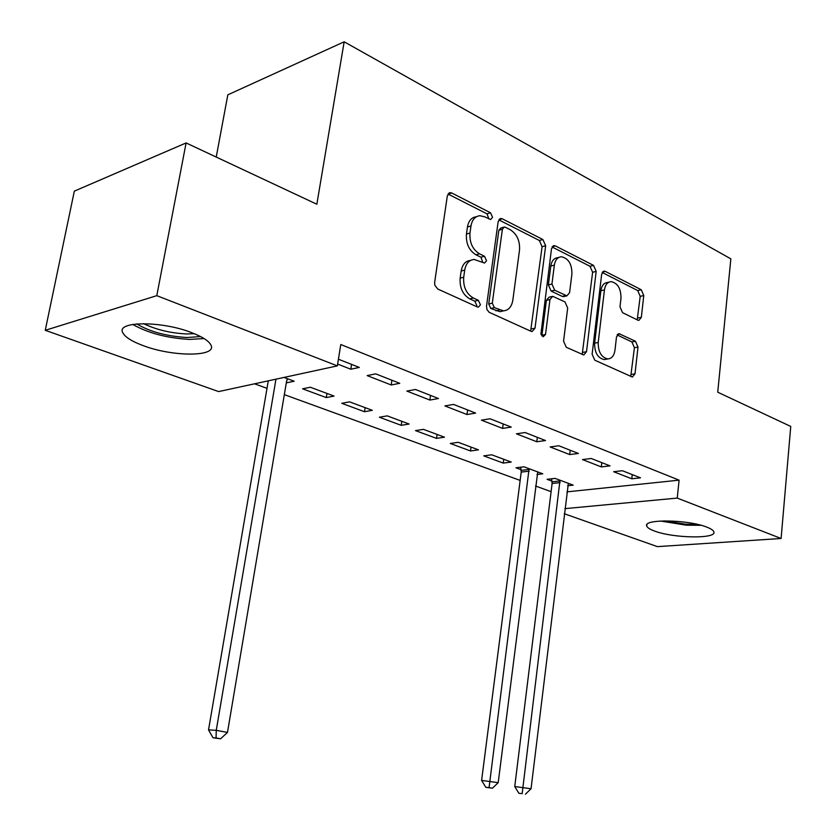 <?xml version="1.0" encoding="UTF-8"?>
<svg xmlns="http://www.w3.org/2000/svg" width="836" height="836" viewBox="0 0 836 836"><rect width="100%" height="100%" fill="white"/><g stroke="black" fill="none" stroke-linecap="round" stroke-linejoin="round"><path stroke-width="1.25" d="M492.571 217.318L490.523 212.793L451.774 193.011L450.176 192.646L447.333 195.843L434.647 282.401L434.845 285.264L437.75 289.026L477.429 307L478.328 307.199L480.439 304.816L478.359 300.312L473.333 298.013C466.321 293.823 463.113 286.894 463.698 277.249L464.722 270.07C465.934 263.518 469.059 259.975 474.116 259.453L484.535 263.047L486.552 260.748L484.483 256.244L479.509 253.831C472.58 249.494 469.404 242.565 469.978 233.035L470.981 225.971C472.131 219.68 475.12 216.263 479.937 215.709L484.692 216.806L490.648 219.534L492.571 217.318M488.903 218.938L486.991 213.849L447.991 194.015M476.614 306.634L476.875 305.662L474.796 301.169L469.769 298.88L473.333 298.013M482.811 262.473L480.94 257.195L475.966 254.792L479.509 253.831M654.463 531.006C649.927 529.345 647.357 527.704 646.75 526.074C642.602 518.874 687.944 519.47 706.692 527.077C710.934 528.707 713.317 530.285 713.829 531.832C717.194 539.084 673.126 538.3 654.463 531.006M143.437 345.717C132.046 341.506 125.181 337.211 122.84 332.812C115.556 321.066 161.588 320.69 191.705 332.665C202.573 336.877 209.01 341.046 210.996 345.184C217.235 356.92 173.104 356.993 143.437 345.717M637.858 320.167L638.871 320.418L641.337 317.314L643.772 295.568L641.275 289.758L605.316 271.407L604.156 271.125L601.669 274.198L592.118 354.234L594.772 360.191L632.403 377.036L635.005 373.796L638.004 347.065L635.475 341.266L619.079 333.7L616.508 336.887L614.962 350.274C614.105 355.697 611.743 358.581 607.876 358.937C601.377 357.474 598.148 351.987 598.21 342.478L604.449 289.914C605.264 284.773 607.479 282.014 611.106 281.638C617.699 283.07 620.991 288.577 620.991 298.17L619.988 306.791L622.548 312.664L637.858 320.167M566.902 491.871L679.093 480.157L340.785 344.526L337.357 365.886L218.635 391.582L45.248 330.304L156.792 295.662L337.357 365.886M679.093 480.157L677.244 498.089L781.106 538.488L657.378 546.629L564.269 513.722M45.248 330.304L74.331 191.141L186.104 142.935L316.844 204.235L344.171 41.8L730.852 258.857L717.737 392.199L790.751 426.433L781.106 538.488M186.104 142.935L156.792 295.662M545.657 245.753L542.888 239.535L502.311 218.813L500.868 218.478L498.151 221.634L486.531 306.07L486.907 309.404L489.081 312.256L530.975 331.275L532.124 331.537L535.009 328.182L545.657 245.753L542.104 246.693L539.335 240.486L498.758 219.837M555.386 245.909L593.55 265.399L596.173 271.407L586.517 351.684L583.779 354.976L566.285 347.285L563.558 341.213L567.686 308.003L564.969 301.9L552.69 296.31L549.963 299.549L545.521 334.452L543.201 336.762L540.913 334.118L551.499 248.72L554.101 245.606L555.386 245.909L552.188 246.756M344.171 41.8L227.831 94.834L216.231 157.064M601.324 466.906L610.05 465.882L591.209 458.483L582.483 459.57L601.324 466.906L601.815 462.653M537.005 474.482L542.783 473.803L523.984 466.812L515.979 467.794L521.089 469.686M536.796 441.753L545.5 440.541L525.133 432.536L516.439 433.811L536.796 441.753L537.349 437.343M470.511 450.97L478.485 449.862L458.232 442.317L450.28 443.477L470.511 450.97L471.044 447.082M466.979 414.52L475.632 413.099L453.54 404.425L444.909 405.92L466.979 414.52L467.617 409.953M401.217 425.325L409.117 424.03L387.225 415.868L379.366 417.227L401.217 425.325L401.813 421.302M391.196 384.968L399.754 383.306L375.709 373.859L367.182 375.604L391.196 384.968L391.917 380.223M326.28 397.581L334.066 396.076L310.334 387.235L302.59 388.813L326.28 397.581L326.949 393.422M254.552 383.808L267.008 388.332M284.324 394.634L520.149 480.407M535.552 486.009L551.102 491.662M286.32 382.794L286.988 379.816M284.01 377.433L294.178 381.216L286.476 382.846M338.434 359.229L359.313 367.422L350.817 369.23L351.58 364.391M337.65 364.088L350.817 369.23M364.496 411.73L372.344 410.33L349.563 401.844L341.757 403.307L364.496 411.73L365.133 407.644M429.882 400.057L438.492 398.521L415.45 389.471L406.871 391.081L429.882 400.057L430.55 395.397M436.528 438.388L444.47 437.186L423.424 429.349L415.502 430.613L436.528 438.388L437.092 434.448M502.593 428.408L511.277 427.102L490.063 418.773L481.4 420.142L502.593 428.408L503.188 423.915M503.23 463.081L511.224 462.057L491.725 454.794L483.741 455.871L503.23 463.081L503.732 459.267M569.682 454.575L578.407 453.457L558.814 445.766L550.109 446.936L569.682 454.575L570.204 450.238M567.644 485.737L573.203 485.141L555.083 478.391L547.058 479.3L551.979 481.128M631.786 478.788L640.512 477.847L622.371 470.72L613.645 471.713L631.786 478.788L632.246 474.597M564.885 508.643L677.244 498.089M476.363 216.764C471.556 217.329 468.588 220.746 467.449 226.995L470.981 225.971M475.966 254.792C469.038 250.476 465.861 243.558 466.436 234.049L467.449 226.995M470.563 260.404C465.516 260.926 462.381 264.458 461.169 271.01L464.722 270.07M469.769 298.88C462.768 294.69 459.56 287.793 460.145 278.169L461.169 271.01M530.63 331.119L542.104 246.693M505.299 227.235L504.307 227.005L502.394 229.231L492.289 303.154L494.337 307.627L503.481 310.856C508.56 310.375 511.674 306.812 512.834 300.176L519.511 250.11C520.044 240.883 517.003 234.111 510.378 229.806L505.299 227.235M503.565 227.214L500.764 228.019L498.852 230.234L502.394 229.231M503.063 310.961L499.918 311.682L490.774 308.453L488.726 304.001L498.852 230.234M552.063 246.965L589.997 266.266L593.55 265.399M582.19 354.485L592.62 272.264L589.997 266.266M551.812 296.519L549.127 297.135L546.399 300.364L541.937 335.194L545.521 334.452M541.791 335.873L541.937 335.194M571.918 273.915C571.939 263.946 568.407 258.23 561.332 256.767C557.539 257.174 555.219 259.965 554.352 265.158L551.938 284.062L554.696 290.217L566.923 295.85L569.588 292.652L571.918 273.915M558.929 257.383L557.769 257.676C553.986 258.084 551.655 260.874 550.788 266.047L554.352 265.158M564.206 296.466L562.189 296.393L551.123 291.064L548.374 284.919L550.788 266.047M609.036 282.119L607.553 282.464C603.916 282.85 601.69 285.599 600.875 290.719L604.449 289.914M606.215 359.24L604.292 359.595C597.782 358.142 594.563 352.667 594.626 343.178L600.875 290.719M630.72 376.493L634.419 347.734L631.901 341.955L617.135 334.943M637.21 319.854L640.209 296.341L637.711 290.552L602.192 272.473M268.293 380.829L208.53 729.87L216.252 730.34L227.486 732.42L286.602 381.111L287.574 378.76M275.964 379.178L216.252 730.34L216.085 737.969L212.992 737.76L220.589 738.794L216.085 737.969M227.486 732.42L220.589 738.794M212.992 737.76L208.53 729.87M200.588 336.574L187.013 337.525C166.552 336.25 149.79 331.714 136.728 323.908M143.593 323.636C156.018 329.656 170.241 333.094 186.261 333.951L194.401 333.731M132.705 324.41C147.888 333.052 166.813 338.068 189.479 339.426L204.078 338.559M697.454 524.381L685.833 524.224L664.254 520.88M660.44 521.016L686.481 525.207L701.174 525.311M520.723 467.209L521.215 472.1L481.609 780.416L498.204 782.663L537.747 471.932M529.094 468.714L489.07 787.596L485.8 787.303L492.435 788.202L489.07 787.596M498.204 782.663L492.435 788.202M485.8 787.303L481.609 780.416M551.635 478.777L552.105 483.49L514.746 786.54L531.048 788.756L568.355 483.333M560.005 480.219L522.176 793.615L518.884 793.312L522.176 793.615M531.048 788.756L525.416 794.2M518.884 793.312L514.746 786.54M486.991 213.849L490.523 212.793M474.796 301.169L478.359 300.312M480.94 257.195L484.483 256.244M466.436 234.049L469.978 233.035M460.145 278.169L463.698 277.249M448.242 194.13L451.774 193.011M531.424 328.945L535.009 328.182M498.768 219.847L502.311 218.813M539.335 240.486L542.888 239.535M488.726 304.001L492.289 303.154M490.774 308.453L494.337 307.627M495.947 310.814L499.52 309.989M592.62 272.264L596.173 271.407M582.932 352.374L586.517 351.684M546.399 300.364L549.963 299.549M548.374 284.919L551.938 284.062M551.123 291.064L554.696 290.217M562.189 296.393L565.753 295.578M594.626 343.178L598.21 342.478M617.501 334.452L620.103 333.94M631.901 341.955L635.475 341.266M634.419 347.734L638.004 347.065M631.42 374.423L635.005 373.796M602.442 272.087L605.316 271.407M637.711 290.552L641.275 289.758M640.209 296.341L643.772 295.568M637.763 318.046L641.337 317.314M521.194 470.396L529.198 469.424M521.215 472.1L529.219 471.138M552.084 481.818L560.11 480.919M552.105 483.49L560.13 482.602M646.75 526.074L646.897 524.684M448.942 193.032L450.176 192.646M499.803 218.792L500.868 218.478M499.918 311.682L503.481 310.856M563.36 296.665L566.923 295.85M553.181 245.847L554.101 245.606M604.292 359.595L607.876 358.937M618.358 333.846L619.079 333.7M603.362 271.313L604.156 271.125"/></g></svg>
